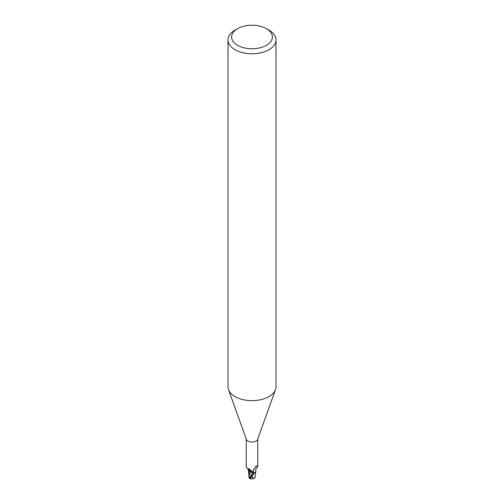 <?xml version="1.0" encoding="UTF-8"?>
<svg xmlns="http://www.w3.org/2000/svg" width="504" height="504" viewBox="0 0 504 504"><rect width="100%" height="100%" fill="white"/><g stroke="black" fill="none" stroke-linecap="round" stroke-linejoin="round"><path stroke-width="0.76" d="M266.427 28.652L268.972 30.12A24.003 13.86 180 0 1 276.003 39.917L276.003 386.789A24.003 13.86 180 0 1 275.505 389.598A24.003 13.86 180 0 1 268.972 396.591A24.003 13.86 180 0 1 245.12 400.069A24.003 13.86 180 0 1 228.495 389.598A24.003 13.86 180 0 1 227.997 386.789L227.997 39.917A24.003 13.86 180 0 1 235.028 30.12L237.573 28.652A20.399 11.781 180 0 1 266.427 28.652A20.399 11.781 180 0 1 266.427 45.31A20.399 11.781 180 0 1 237.573 45.31A20.399 11.781 180 0 1 237.573 28.652L235.028 30.12M275.505 389.598L257.639 439.406A5.758 3.326 180 0 1 256.07 441.088A5.758 3.326 180 0 1 250.349 441.92A5.758 3.326 180 0 1 246.362 439.406L228.495 389.598M276.003 39.917A24.003 13.86 180 0 1 268.972 49.72A24.003 13.86 180 0 1 242.815 52.718A24.003 13.86 180 0 1 227.997 39.917M255.515 472.135L254.098 473.3A5.941 3.427 180 0 1 252.8 473.489A5.941 3.427 180 0 0 254.098 473.3L255.749 471.662A5.147 2.974 180 0 1 254.312 473.136A5.758 3.326 180 0 1 252.794 473.382L251.855 471.322L249.448 468.978L247.269 468.67L246.242 466.736L246.242 439.072M250.759 478.712A5.197 0.756 -43.7 0 1 250.349 478.8A5.197 0.756 -43.7 0 1 251.723 476.494L252.227 475.934A5.998 3.465 0 0 0 252.359 475.927L253.972 473.363A5.998 3.465 180 0 1 252.813 473.521L249.448 478.246L248.907 477.546L250.362 471.694L252.655 472.941L252.851 473.659L252.662 472.922L252.844 473.659L252.655 472.941L249.089 470.818M254.312 473.136L253.651 472.903L252.92 471.561L253.046 470.711L256.07 466.061M255.837 466.326L256.75 465.91L257.758 466.736L257.758 439.072M256.435 465.772L256.75 465.91A6.199 5.954 14 0 0 255.623 466.609M253.651 472.903A6.199 5.954 14 0 1 253.676 469.356M257.683 466.924C255.994 468.386 255.383 469.64 255.849 470.686A5.147 2.974 180 0 1 255.749 471.662M248.126 469.192A5.147 2.974 180 0 0 249.43 471.158A5.147 2.974 180 0 0 250.4 471.643A2.583 1.487 180 0 1 252.498 472.544M252.844 473.659L252.662 472.922L250.375 471.649M250.4 471.643A6.533 3.748 -175.3 0 0 247.936 468.865M254.929 477.723A5.809 3.667 14.2 0 0 255.049 477.685L254.23 478.397L252.12 477.168A5.702 3.295 180 0 1 251.231 477.137A4.964 0.724 136.3 0 0 250.507 478.649A5.79 5.79 0 0 0 254.23 478.397M252.227 475.934L251.231 477.137M252.126 477.168L252.359 475.927M254.948 477.685L255.811 471.442M249.115 470.931L248.907 477.546M249.448 478.246L249.455 478.46A5.998 5.998 0 0 0 250.349 478.8M255.093 476.847L254.879 477.95M249.751 477.685L252.655 472.941M251.723 476.494A5.998 3.465 180 0 1 250.778 476.425M248.214 469.016L247.269 468.67M248.869 474.755L248.182 469.451M255.156 477.206L255.163 475.234"/></g></svg>
